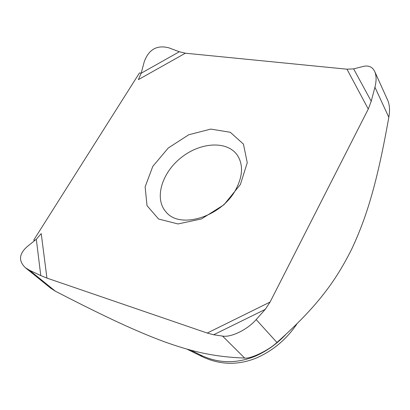 <?xml version="1.0" encoding="UTF-8"?>
<svg xmlns="http://www.w3.org/2000/svg" width="410" height="410" viewBox="0 0 410 410"><rect width="100%" height="100%" fill="white"/><g stroke="black" fill="none" stroke-linecap="round" stroke-linejoin="round"><path stroke-width="0.61" d="M236.016 189.179C221.887 216.798 179.79 229.738 165.983 211.898C154.032 198.624 161.73 172.969 181.015 157.737C200.1 142.265 226.822 140.379 237.154 154.949C243.325 164.287 242.945 175.695 236.016 189.179M240.409 184.479L247.256 162.708L243.443 144.11L230.282 132.271L210.791 129.088L188.81 134.741L168.29 147.969L152.786 166.398L145.13 186.852L147.016 205.641L158.583 219.027L178.012 223.952L201.51 218.925L223.988 204.739L240.409 184.479M141.153 73.246L144.274 61.669C148.794 49.425 156.963 44.803 168.782 47.806L179.334 51.742L141.153 73.246L138.37 79.627L185.381 53.203L346.983 69.198L368.277 109.065L270.077 302.057L207.224 333.053L46.94 278.103L41.225 233.603L36.316 239.255L40.769 275.561L46.94 278.103M141.173 73.17L139.446 72.96L33.738 240.101L34.85 240.439M40.769 275.561L29.576 270.303L25.399 267.725C18.44 261.047 18.952 254.087 26.942 246.84L36.316 239.255M222.538 336.087L244.667 358.063C250.735 358.986 268.683 350.345 276.94 342.478L256.163 319.585C247.517 329.614 231.02 337.661 222.538 336.087L213.666 334.76L265.214 309.401L270.077 302.057M244.667 358.063C212.851 356.859 191.465 351.355 164.738 341.904C137.688 331.874 108.271 318.483 55.411 291.223L29.576 270.303M25.399 267.725L50.737 288.215L55.411 291.223M374.93 87.197L388.808 117.275C389.982 110.731 389.674 105.18 387.88 100.635L374.714 71.504C376.472 75.583 376.544 80.816 374.93 87.197L371.224 101.26L353.64 68.865L363.362 66.41C368.651 65.19 372.434 66.886 374.714 71.504M388.808 117.275C377.303 182.383 366.735 217.074 351.678 249.167C335.821 280.696 317.965 305.901 276.94 342.478M185.381 53.203L179.334 51.742M353.64 68.865L346.983 69.198M368.277 109.065L371.224 101.26M265.214 309.401L256.163 319.585M207.224 333.053L213.666 334.76M296.881 323.967C286.662 339.157 273.291 350.453 256.762 357.863C238.225 365.479 220.026 365.069 202.166 356.633L200.275 354.901C217.92 363.46 236.221 363.911 255.184 356.254C266.582 351.237 276.704 344.067 285.555 334.75M202.166 356.633L186.991 349.156M200.275 354.901L190.568 350.145M34.481 240.737L33.738 240.101M255.184 356.254L255.507 355.613"/></g></svg>
